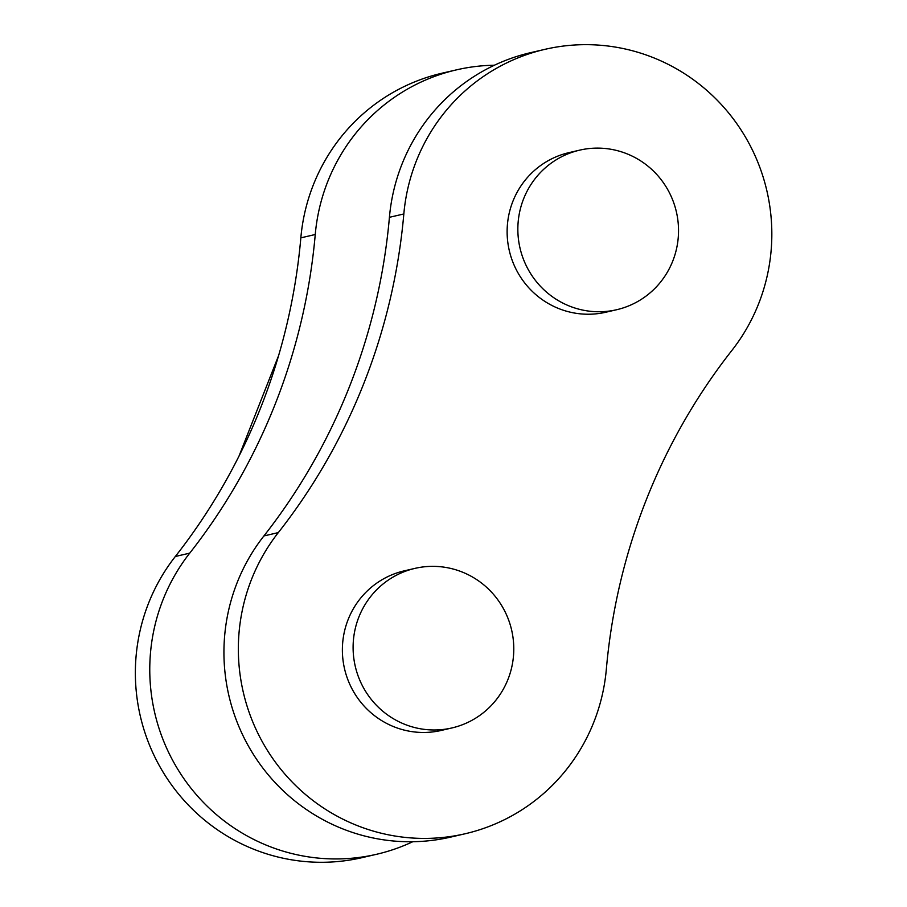 <?xml version="1.0" encoding="UTF-8"?>
<svg xmlns="http://www.w3.org/2000/svg" width="907" height="907" viewBox="0 0 907 907"><rect width="100%" height="100%" fill="white"/><g stroke="black" fill="none" stroke-linecap="round" stroke-linejoin="round"><path stroke-width="1.36" d="M414.941 568.383L404.216 570.866A81.902 80.258 76.9 0 0 342.597 643.879A81.902 80.258 76.9 0 0 392.901 726.348A81.902 80.258 76.9 0 0 441.221 730.441L451.935 727.947A81.902 80.258 -103.1 0 1 403.615 723.865A81.902 80.258 -103.1 0 1 353.322 641.396A81.902 80.258 -103.1 0 1 414.941 568.383A81.902 80.258 -103.1 0 1 463.262 572.464A81.902 80.258 -103.1 0 1 513.566 654.933A81.902 80.258 -103.1 0 1 451.935 727.947M579.686 150.143L568.961 152.637A81.902 80.258 76.9 0 0 507.342 225.65A81.902 80.258 76.9 0 0 557.646 308.119A81.902 80.258 76.9 0 0 605.967 312.201L616.692 309.718A81.902 80.258 -103.1 0 1 568.372 305.636A81.902 80.258 -103.1 0 1 518.067 223.156A81.902 80.258 -103.1 0 1 579.686 150.143A81.902 80.258 -103.1 0 1 628.007 154.235A81.902 80.258 -103.1 0 1 678.311 236.704A81.902 80.258 -103.1 0 1 616.692 309.718M412.753 841.73A187.953 184.178 -103.1 0 1 376.586 854.281L362.176 857.625A187.953 184.178 -103.1 0 1 251.296 848.249A187.953 184.178 -103.1 0 1 175.323 556.49A601.341 589.267 76.9 0 0 300.841 237.849A187.953 184.178 -103.1 0 1 442.015 73.206L456.425 69.873A187.953 184.178 -103.1 0 1 494.428 65.225M376.586 854.281A187.953 184.178 -103.1 0 1 265.706 844.916A187.953 184.178 -103.1 0 1 189.733 553.145A601.341 589.267 76.9 0 0 315.251 234.505A187.953 184.178 -103.1 0 1 456.425 69.873M606.352 669.105A187.953 184.178 -103.1 0 1 465.178 833.748A187.953 184.178 -103.1 0 1 354.286 824.372A187.953 184.178 -103.1 0 1 278.313 532.602A601.341 589.267 76.9 0 0 403.83 213.961A187.953 184.178 -103.1 0 1 545.005 49.329A187.953 184.178 -103.1 0 1 743.071 133.136A187.953 184.178 -103.1 0 1 731.87 350.465A601.341 589.267 76.9 0 0 606.352 669.105M465.178 833.748L450.756 837.082A187.953 184.178 -103.1 0 1 339.876 827.717A187.953 184.178 -103.1 0 1 263.903 535.946A601.341 589.267 76.9 0 0 389.42 217.306A187.953 184.178 -103.1 0 1 530.595 52.663L545.005 49.329M239.051 455.994L278.596 355.601M175.323 556.49L189.733 553.145M403.83 213.961L389.42 217.306M278.313 532.602L263.903 535.946M300.841 237.849L315.251 234.505"/></g></svg>
